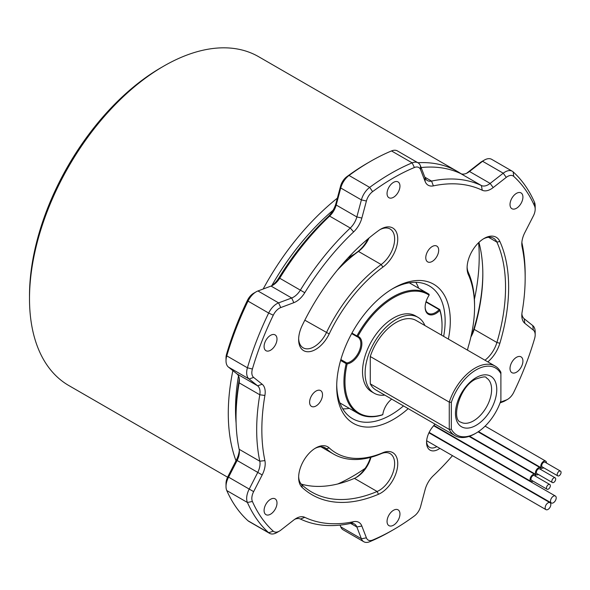 <?xml version="1.0" encoding="UTF-8"?>
<svg xmlns="http://www.w3.org/2000/svg" width="590" height="590" viewBox="0 0 590 590"><rect width="100%" height="100%" fill="white"/><g stroke="black" fill="none" stroke-linecap="round" stroke-linejoin="round"><path stroke-width="0.89" d="M548.398 484.619A2.736 1.578 120 0 0 546.613 487.03A2.736 1.578 120 0 0 547.033 489.228A2.736 1.578 120 0 0 548.398 489.088A2.736 1.578 120 0 0 550.19 486.676A2.736 1.578 120 0 0 549.769 484.486A2.736 1.578 120 0 0 548.398 484.619M549.769 484.486L534.282 475.54A2.736 1.578 120 0 0 532.91 475.673A2.736 1.578 120 0 0 531.118 478.092A2.736 1.578 120 0 0 531.538 480.282L547.033 489.228M553.767 477.944A2.736 1.578 120 0 0 551.975 480.356A2.736 1.578 120 0 0 552.395 482.554A2.736 1.578 120 0 0 553.767 482.414A2.736 1.578 120 0 0 555.551 480.002A2.736 1.578 120 0 0 555.131 477.812A2.736 1.578 120 0 0 553.767 477.944M555.131 477.812L539.644 468.866A2.736 1.578 120 0 0 538.279 468.998A2.736 1.578 120 0 0 536.487 471.417A2.736 1.578 120 0 0 536.907 473.608L552.395 482.554M559.128 471.27A2.736 1.578 120 0 0 557.344 473.682A2.736 1.578 120 0 0 557.764 475.879A2.736 1.578 120 0 0 559.128 475.739A2.736 1.578 120 0 0 560.92 473.327A2.736 1.578 120 0 0 560.5 471.13A2.736 1.578 120 0 0 559.128 471.27M560.5 471.13L545.013 462.191A2.736 1.578 120 0 0 543.641 462.324A2.736 1.578 120 0 0 541.856 464.736A2.736 1.578 120 0 0 542.269 466.933L557.764 475.879M547.992 502.887A4.019 2.316 120 0 0 545.374 506.426A4.019 2.316 120 0 0 545.986 509.642A4.019 2.316 120 0 0 547.992 509.443A4.019 2.316 120 0 0 550.618 505.903A4.019 2.316 120 0 0 550.005 502.687A4.019 2.316 120 0 0 547.992 502.887M553.361 496.212A4.019 2.316 120 0 0 550.736 499.752A4.019 2.316 120 0 0 551.355 502.968A4.019 2.316 120 0 0 553.361 502.769A4.019 2.316 120 0 0 555.986 499.228A4.019 2.316 120 0 0 555.367 496.013A4.019 2.316 120 0 0 553.361 496.212M535.75 476.388A4.019 2.316 120 0 0 534.916 474.434A4.019 2.316 120 0 0 532.91 474.633A4.019 2.316 120 0 0 530.285 478.173A4.019 2.316 120 0 0 530.904 481.388A4.019 2.316 120 0 0 532.91 481.189A4.019 2.316 120 0 0 533.013 481.13M541.111 469.714A4.019 2.316 120 0 0 540.285 467.759A4.019 2.316 120 0 0 538.279 467.959A4.019 2.316 120 0 0 535.654 471.499A4.019 2.316 120 0 0 536.266 474.714A4.019 2.316 120 0 0 538.279 474.515A4.019 2.316 120 0 0 538.375 474.456M546.48 463.039A4.019 2.316 120 0 0 545.647 461.085A4.019 2.316 120 0 0 543.641 461.284A4.019 2.316 120 0 0 541.015 464.824A4.019 2.316 120 0 0 541.635 468.04A4.019 2.316 120 0 0 543.641 467.841A4.019 2.316 120 0 0 543.744 467.781M370.97 457.265A21.904 12.648 -60 0 1 356.434 477.354A21.904 12.648 -60 0 1 354.413 478.372A160.642 92.748 -60 0 1 301.188 484.08M337.827 483.955A179.626 103.707 120 0 0 352.201 476.595A179.626 103.707 120 0 0 365.144 468.357M474.404 299.344A179.626 103.707 120 0 0 478.608 242.682M302.161 487.458A24.094 13.909 -60 0 1 298.636 477.509A24.094 13.909 -60 0 1 315.672 448.002A24.094 13.909 -60 0 1 315.68 448.002L315.68 448.002A24.094 13.909 -60 0 1 329.191 447.891A114.637 66.191 120 0 0 382.925 452.692A24.094 13.909 -60 0 1 397.594 466.299A24.094 13.909 -60 0 1 378.478 494.273A162.833 94.009 -60 0 1 302.161 487.458L301.837 484.759A160.642 92.748 120 0 0 311.638 492.008A160.642 92.748 120 0 0 377.128 491.485A21.904 12.648 120 0 0 393.043 472.479A21.904 12.648 120 0 0 390.101 453.614A21.904 12.648 120 0 0 381.17 453.688A116.827 67.452 -60 0 1 333.542 454.064A116.827 67.452 -60 0 1 326.418 448.798A21.904 12.648 120 0 0 325.083 447.81A21.904 12.648 120 0 0 314.883 448.481M298.658 476.587A21.904 12.648 120 0 0 301.837 484.759M378.478 230.646A24.094 13.909 -60 0 1 380.698 229.193L380.698 229.193A24.094 13.909 -60 0 1 397.704 237.763A24.094 13.909 -60 0 1 382.925 267.086A114.637 66.191 120 0 0 329.191 333.925A24.094 13.909 -60 0 1 310.2 351.552A24.094 13.909 -60 0 1 298.636 339.597A24.094 13.909 -60 0 1 302.161 325.584A162.833 94.009 -60 0 1 378.478 230.646M467.509 350.136A24.094 13.909 -60 0 1 468.394 346.36A114.637 66.191 120 0 0 474.567 306.977A114.637 66.191 120 0 0 468.394 274.726A24.094 13.909 -60 0 1 467.096 267.941A24.094 13.909 -60 0 1 484.139 238.434L484.139 238.434A24.094 13.909 -60 0 1 499.877 241.487A162.833 94.009 -60 0 1 499.877 343.247A24.094 13.909 -60 0 1 487.842 361.869M467.118 267.019A21.904 12.648 120 0 0 468.276 272.315A116.827 67.452 -60 0 1 474.567 305.192L474.567 306.977M475.083 433.672L476.115 433.075A38.697 22.346 120 0 0 500.895 400.566L500.895 373.772A38.697 22.346 120 0 0 476.115 369.878A38.697 22.346 120 0 0 451.335 402.387L451.335 429.181A38.697 22.346 120 0 0 476.115 433.075L475.083 433.672A40.157 23.187 -60 0 1 455.001 435.656A40.157 23.187 -60 0 1 449.263 429.446L449.263 402.122A40.157 23.187 -60 0 1 475.083 368.086A40.157 23.187 -60 0 1 495.165 366.102A40.157 23.187 -60 0 1 500.895 372.312L500.895 373.772M441.416 335.068A68.639 39.626 120 0 0 442.035 325.761A68.639 39.626 120 0 0 439.852 310.399A15.333 8.85 -60 0 1 425.139 307.198A15.333 8.85 -60 0 1 429.144 295.162A68.639 39.626 120 0 0 357.865 336.322A15.333 8.85 -60 0 1 360.416 350.829A15.333 8.85 -60 0 1 347.156 363.919A68.639 39.626 120 0 0 382.799 414.623A15.333 8.85 -60 0 1 391.701 399.113M316.056 405.95A9.13 5.273 120 0 0 322.022 397.903A9.13 5.273 120 0 0 320.621 390.587A9.13 5.273 120 0 0 316.056 391.045A9.13 5.273 120 0 0 310.097 399.083A9.13 5.273 120 0 0 311.491 406.399A9.13 5.273 120 0 0 316.056 405.95M432.227 261.429A9.13 5.273 120 0 0 438.193 253.383A9.13 5.273 120 0 0 436.792 246.074A9.13 5.273 120 0 0 432.227 246.524A9.13 5.273 120 0 0 426.268 254.57A9.13 5.273 120 0 0 427.662 261.879A9.13 5.273 120 0 0 432.227 261.429M270.537 514.2A9.13 5.273 120 0 0 276.504 506.161A9.13 5.273 120 0 0 275.102 498.845A9.13 5.273 120 0 0 270.537 499.295A9.13 5.273 120 0 0 264.578 507.341A9.13 5.273 120 0 0 265.979 514.657A9.13 5.273 120 0 0 270.537 514.2M270.537 350.246A9.13 5.273 120 0 0 276.504 342.207A9.13 5.273 120 0 0 275.102 334.891A9.13 5.273 120 0 0 270.537 335.341A9.13 5.273 120 0 0 264.578 343.387A9.13 5.273 120 0 0 265.979 350.703A9.13 5.273 120 0 0 270.537 350.246M393.5 197.281A9.13 5.273 120 0 0 399.467 189.235A9.13 5.273 120 0 0 398.066 181.927A9.13 5.273 120 0 0 393.5 182.376A9.13 5.273 120 0 0 387.542 190.415A9.13 5.273 120 0 0 388.943 197.731A9.13 5.273 120 0 0 393.5 197.281M516.471 208.263A9.13 5.273 120 0 0 522.43 200.224A9.13 5.273 120 0 0 521.029 192.908A9.13 5.273 120 0 0 516.471 193.358A9.13 5.273 120 0 0 510.505 201.404A9.13 5.273 120 0 0 511.906 208.713A9.13 5.273 120 0 0 516.471 208.263M516.471 372.216A9.13 5.273 120 0 0 522.43 364.178A9.13 5.273 120 0 0 521.029 356.862A9.13 5.273 120 0 0 516.471 357.311A9.13 5.273 120 0 0 510.505 365.358A9.13 5.273 120 0 0 511.906 372.666A9.13 5.273 120 0 0 516.471 372.216M393.5 525.189A9.13 5.273 120 0 0 399.467 517.142A9.13 5.273 120 0 0 398.066 509.834A9.13 5.273 120 0 0 393.5 510.284A9.13 5.273 120 0 0 387.542 518.322A9.13 5.273 120 0 0 388.943 525.638A9.13 5.273 120 0 0 393.5 525.189M408.206 408.641A80.321 46.374 -60 0 1 393.5 419.365A80.321 46.374 -60 0 1 336.706 386.568A80.321 46.374 -60 0 1 393.5 288.2L393.5 288.2A80.321 46.374 -60 0 1 448.363 339.08M336.728 385.056A76.671 44.265 120 0 0 352.591 418.686A76.671 44.265 120 0 0 390.919 414.888A76.671 44.265 120 0 0 403.501 405.92M443.658 336.366A76.671 44.265 120 0 0 429.255 285.892A76.671 44.265 120 0 0 392.195 288.975M495.165 366.102L416.164 320.495A40.157 23.187 120 0 0 396.089 322.479A40.157 23.187 120 0 0 370.269 356.515L370.269 383.839A40.157 23.187 120 0 0 376.007 390.049L455.001 435.656M351.935 333.092L356.898 335.961A69.369 40.046 -60 0 1 392.984 296.844A69.369 40.046 -60 0 1 427.669 293.407A69.369 40.046 -60 0 1 429.048 294.27L429.144 295.162M418.701 288.23A76.671 44.265 120 0 0 415.839 282.308M500.335 402.21L506.264 399.991A10.952 6.32 120 0 0 507.606 399.349L507.606 399.349A10.952 6.32 120 0 0 513.72 392.372A215.402 124.365 120 0 0 534.606 338.535A10.952 6.32 120 0 0 535.182 334.84A10.952 6.32 120 0 0 533.367 330.135L524.827 323.313A18.253 10.539 -60 0 1 521.803 315.48A18.253 10.539 -60 0 1 522.106 312.11A186.197 107.498 120 0 0 525.166 277.765A186.197 107.498 120 0 0 522.106 246.952A18.253 10.539 -60 0 1 521.803 243.936A18.253 10.539 -60 0 1 524.827 232.607L533.367 215.925A10.952 6.32 120 0 0 535.182 209.133A10.952 6.32 120 0 0 534.606 206.094A215.402 124.365 120 0 0 513.72 176.381A10.952 6.32 120 0 0 506.264 177.369L493.181 187.583A18.253 10.539 -60 0 1 482.237 190.238A186.197 107.498 120 0 0 433.37 185.872A18.253 10.539 -60 0 1 425.154 181.514L420.604 169.714A10.952 6.32 120 0 0 414.394 167.508A215.402 124.365 120 0 0 372.615 191.625A10.952 6.32 120 0 0 366.405 201.013L361.854 218.049A18.253 10.539 -60 0 1 353.639 231.907A186.197 107.498 120 0 0 304.772 292.699A18.253 10.539 -60 0 1 293.827 302.677L280.744 307.574A10.952 6.32 120 0 0 273.288 315.193A215.402 124.365 120 0 0 252.402 369.03A10.952 6.32 120 0 0 253.641 377.423L262.181 384.245A18.253 10.539 -60 0 1 264.903 395.455A186.197 107.498 120 0 0 264.903 460.606A18.253 10.539 -60 0 1 262.181 474.95L253.641 491.632A10.952 6.32 120 0 0 252.402 501.471A215.402 124.365 120 0 0 273.288 531.184A10.952 6.32 120 0 0 279.402 531.103L279.402 531.103A10.952 6.32 120 0 0 280.744 530.196L293.827 519.974A18.253 10.539 -60 0 1 296.069 518.455A18.253 10.539 -60 0 1 304.772 517.327A186.197 107.498 120 0 0 353.639 521.693A18.253 10.539 -60 0 1 361.854 526.051L366.405 537.844A10.952 6.32 120 0 0 372.615 540.057A215.402 124.365 120 0 0 393.5 529.658A215.402 124.365 120 0 0 393.508 529.658A215.402 124.365 120 0 0 414.394 515.94A10.952 6.32 120 0 0 420.604 506.552L425.154 489.508A18.253 10.539 -60 0 1 433.37 475.658A186.197 107.498 120 0 0 452.478 455.657M390.927 531.148L393.508 529.658L390.927 531.148A219.052 126.474 -60 0 1 390.919 531.148A219.052 126.474 -60 0 1 369.679 541.723A14.603 8.43 -60 0 1 363.794 541.738A14.603 8.43 -60 0 1 361.397 538.773L356.847 526.981A14.603 8.43 120 0 0 354.45 524.016A14.603 8.43 120 0 0 350.276 523.492A189.847 109.607 -60 0 1 300.45 519.045A14.603 8.43 120 0 0 294.705 519.325M505.025 400.839L507.606 399.349L505.025 400.839A14.603 8.43 -60 0 1 503.233 401.694L500.091 402.874M276.821 532.593L279.402 531.103L276.821 532.593A14.603 8.43 -60 0 1 269.519 533.323A14.603 8.43 -60 0 1 268.664 532.704A219.052 126.474 -60 0 1 247.424 502.481A14.603 8.43 -60 0 1 249.083 489.368L257.624 472.686A14.603 8.43 120 0 0 259.799 461.21A189.847 109.607 -60 0 1 259.799 394.776A14.603 8.43 120 0 0 257.624 385.816L249.083 378.994A14.603 8.43 -60 0 1 247.424 367.791A219.052 126.474 -60 0 1 268.664 313.047A14.603 8.43 -60 0 1 276.821 303.739A14.603 8.43 -60 0 1 278.613 302.884L291.696 297.994A14.603 8.43 120 0 0 300.45 290.007A189.847 109.607 -60 0 1 350.276 228.028A14.603 8.43 120 0 0 356.847 216.943L361.397 199.907A14.603 8.43 -60 0 1 369.679 187.384A219.052 126.474 -60 0 1 390.919 173.43A219.052 126.474 -60 0 1 412.167 162.855A14.603 8.43 -60 0 1 418.052 162.84A14.603 8.43 -60 0 1 420.449 165.805L424.999 177.597A14.603 8.43 120 0 0 427.396 180.57A14.603 8.43 120 0 0 431.57 181.086A189.847 109.607 -60 0 1 481.396 185.54A14.603 8.43 120 0 0 490.15 183.416L503.233 173.202A14.603 8.43 -60 0 1 505.025 171.985A14.603 8.43 -60 0 1 512.327 171.262A14.603 8.43 -60 0 1 513.175 171.882A219.052 126.474 -60 0 1 534.422 202.097A14.603 8.43 -60 0 1 535.182 206.153L535.182 209.133M466.483 173.335A18.253 10.539 120 0 0 467.361 172.686L480.452 162.464A10.952 6.32 -60 0 1 481.794 161.549L484.375 160.06A14.603 8.43 120 0 0 482.583 161.277L469.5 171.498A14.603 8.43 -60 0 1 467.7 172.715A14.603 8.43 -60 0 1 460.746 173.615A189.847 109.607 120 0 0 421.12 167.545M512.327 171.262L491.676 159.337A14.603 8.43 120 0 0 484.375 160.06L481.794 161.549M226.014 360.8L226.014 357.82A10.952 6.32 -60 0 1 226.582 354.125A215.402 124.365 -60 0 1 247.468 300.288A10.952 6.32 -60 0 1 253.582 293.304L256.163 291.814A14.603 8.43 120 0 0 248.014 301.121A219.052 126.474 120 0 0 226.774 355.873A14.603 8.43 120 0 0 226.014 360.8A14.603 8.43 120 0 0 228.426 367.069L236.966 373.89A14.603 8.43 -60 0 1 239.385 380.159A14.603 8.43 -60 0 1 239.149 382.851A189.847 109.607 120 0 0 236.03 417.868A189.847 109.607 120 0 0 239.149 449.285A14.603 8.43 -60 0 1 239.385 451.704A14.603 8.43 -60 0 1 236.966 460.761L228.426 477.45A14.603 8.43 120 0 0 226.014 486.507A14.603 8.43 120 0 0 226.774 490.555A219.052 126.474 120 0 0 248.014 520.778A14.603 8.43 120 0 0 248.862 521.398L269.519 533.323M271.614 285.84A18.253 10.539 120 0 0 278.952 277.794A186.197 107.498 -60 0 1 327.819 217.002A18.253 10.539 120 0 0 336.042 203.152L340.585 186.108A10.952 6.32 -60 0 1 346.802 176.72A215.402 124.365 -60 0 1 367.688 163.002L370.262 161.513A219.052 126.474 120 0 0 349.029 175.459A14.603 8.43 120 0 0 340.74 187.981L336.197 205.018A14.603 8.43 -60 0 1 329.618 216.102A189.847 109.607 120 0 0 279.793 278.082A14.603 8.43 -60 0 1 272.838 285.221A14.603 8.43 -60 0 1 271.046 286.069L257.955 290.966A14.603 8.43 120 0 0 256.163 291.814L253.582 293.304M418.052 162.84L397.395 150.915A14.603 8.43 120 0 0 391.509 150.937A219.052 126.474 120 0 0 370.269 161.505A219.052 126.474 120 0 0 370.269 161.513L367.688 163.002M29.5 298.636L29.5 295.656A186.197 107.498 -60 0 1 161.159 67.607L163.74 66.117A189.847 109.607 120 0 0 29.5 298.636A189.847 109.607 120 0 0 68.816 385.543L227.593 477.207M337.377 198.152A189.847 109.607 120 0 0 263.169 289.012M232.866 370.608A189.847 109.607 120 0 0 236 460.753M354.531 254.113A91.273 52.694 120 0 0 352.201 255.411A91.273 52.694 120 0 0 347.842 258.096M424.918 325.547A43.808 25.296 120 0 0 417.993 317.332L415.412 315.842A43.808 25.296 120 0 0 393.5 318.01A43.808 25.296 120 0 0 364.886 356.618A43.808 25.296 120 0 0 371.597 391.723L374.178 393.213A43.808 25.296 120 0 0 384.761 395.108M417.993 317.332A43.808 25.296 120 0 0 396.089 319.5A43.808 25.296 120 0 0 367.467 358.108A43.808 25.296 120 0 0 374.178 393.213M461.129 173.777A189.847 109.607 120 0 0 457.449 171.484A189.847 109.607 120 0 0 417.845 162.722M333.107 210.202A179.626 103.707 120 0 0 271.702 285.796M238.5 375.845A179.626 103.707 120 0 0 236.103 423.03M439.852 448.371A16.793 9.698 -60 0 1 426.555 442.434A16.793 9.698 -60 0 1 432.492 427.13L434.948 424.077M471.307 335.142A24.094 13.909 120 0 0 474.065 328.342A162.833 94.009 120 0 0 482.827 273.303M340.305 266.584A114.637 66.191 -60 0 1 357.105 252.181A24.094 13.909 120 0 0 368.079 238.788M355.674 477.775A24.094 13.909 120 0 0 370.513 457.39M226.014 486.507L226.014 483.527A10.952 6.32 -60 0 1 227.829 476.727L236.369 460.045A18.253 10.539 120 0 0 239.311 450.34M236.03 417.868L236.03 414.888A186.197 107.498 -60 0 1 239.083 380.55A18.253 10.539 120 0 0 239.311 378.795M457.449 171.484L258.663 56.714A189.847 109.607 120 0 0 163.74 66.117L161.159 67.607M521.877 242.32A14.603 8.43 120 0 0 522.047 243.368A189.847 109.607 -60 0 1 525.166 274.785L525.166 277.765M521.877 313.865A14.603 8.43 120 0 0 524.222 318.77L532.763 325.592A14.603 8.43 -60 0 1 535.182 331.86L535.182 334.84M340.069 525.107L340.74 526.848A14.603 8.43 120 0 0 343.144 529.82L363.794 541.738M342.775 408.863A76.671 44.265 120 0 0 349.332 408.376M382.799 414.623L382.261 414.94A69.369 40.046 -60 0 1 358.307 413.56A69.369 40.046 -60 0 1 346.16 363.661L340.607 360.453M340.858 359.561L346.758 362.961A14.603 8.43 120 0 0 359.155 351.22A14.603 8.43 120 0 0 357.813 337.045A14.603 8.43 120 0 0 357.009 336.669L351.662 333.586M425.147 306.896A14.603 8.43 120 0 0 428.163 313.283A14.603 8.43 120 0 0 439.167 309.632L425.943 301.999M426.061 301.615L439.801 309.551A69.369 40.046 -60 0 1 442.035 325.164L442.035 325.761M370.269 356.515L449.263 402.122L451.335 402.387M370.269 383.839L449.263 429.446L451.335 429.181M356.898 335.961L357.009 336.669L357.865 336.322L356.898 335.961M439.167 309.632L439.852 310.399L439.801 309.551L439.167 309.632M346.758 362.961L346.16 363.661L347.156 363.919L346.758 362.961M426.577 441.497A14.603 8.43 120 0 0 429.579 447.331A14.603 8.43 120 0 0 436.843 446.63M298.658 338.667A21.904 12.648 120 0 0 303.171 347.834A21.904 12.648 120 0 0 326.418 332.657A116.827 67.452 -60 0 1 381.17 264.534A21.904 12.648 120 0 0 393.818 245.256A21.904 12.648 120 0 0 390.101 229.001A21.904 12.648 120 0 0 379.908 229.672M369.023 238.006A21.904 12.648 -60 0 1 358.455 251.421A116.827 67.452 120 0 0 337.052 270.5M484.965 360.21A21.904 12.648 120 0 0 496.898 342.495A160.642 92.748 120 0 0 496.898 242.106A21.904 12.648 120 0 0 493.542 238.242A21.904 12.648 120 0 0 483.343 238.913M478.933 242.379A160.642 92.748 -60 0 1 482.827 274.188A160.642 92.748 -60 0 1 474.183 329.375A21.904 12.648 -60 0 1 470.879 337.023M468.394 274.726L468.276 272.315M476.115 425.324A29.205 16.867 -60 0 1 455.465 413.398A29.205 16.867 -60 0 1 476.115 377.63A29.205 16.867 -60 0 1 496.765 389.555A29.205 16.867 -60 0 1 476.115 425.324M460.753 422.116A25.554 14.757 120 0 0 473.534 420.854A25.554 14.757 120 0 0 490.231 398.331A25.554 14.757 120 0 0 486.315 377.851C486.197 376.191 482.546 376.678 475.356 379.296C458.762 387.232 451.262 420.227 460.753 422.116M257.955 290.966L278.613 302.884L280.744 307.574M414.394 167.508L412.167 162.855L391.509 150.937M346.802 176.72L349.029 175.459L369.679 187.384L372.615 191.625M273.288 315.193L268.664 313.047L248.014 301.121L247.468 300.288M226.582 354.125L226.774 355.873L247.424 367.791L252.402 369.03M252.402 501.471L247.424 502.481L226.774 490.555M248.014 520.778L268.664 532.704L273.288 531.184M350.674 523.419L356.847 526.981L361.854 526.051M340.74 526.848L361.397 538.773L366.405 537.844M236.369 460.045L262.181 474.95M239.149 449.285L259.799 461.21L264.903 460.606M227.829 476.727L253.641 491.632M253.641 377.423L249.083 378.994L228.426 367.069M236.966 373.89L257.624 385.816L262.181 384.245M239.083 380.55L239.149 382.851L259.799 394.776L264.903 395.455M271.046 286.069L291.696 297.994L293.827 302.677M278.952 277.794L304.772 292.699M366.405 201.013L361.397 199.907L340.74 187.981L340.585 186.108M336.042 203.152L336.197 205.018L356.847 216.943L361.854 218.049M327.819 217.002L329.618 216.102L350.276 228.028L353.639 231.907M424.844 177.207L431.57 181.086L433.37 185.872M506.264 177.369L503.233 173.202L482.583 161.277L480.452 162.464M467.361 172.686L469.5 171.498L490.15 183.416L493.181 187.583M460.746 173.615L481.396 185.54L482.237 190.238M420.449 165.805L420.604 169.714M424.999 177.597L425.154 181.514M513.175 171.882L513.72 176.381M534.422 202.097L534.606 206.094M522.047 243.368L522.106 246.952M524.222 318.77L524.827 323.313M532.763 325.592L533.367 330.135M503.233 401.694L506.264 399.991M304.772 517.327L300.45 519.045M353.639 521.693L350.276 523.492M372.615 540.057L369.679 541.723M357.105 252.181L358.455 251.421L381.17 264.534L382.925 267.086M304.824 320.186L329.191 333.925M354.413 478.372L377.128 491.485L378.478 494.273M323.556 447.146L326.418 448.798L329.191 447.891M474.065 328.342L474.183 329.375L496.898 342.495L499.877 343.247M488.513 237.261L496.898 242.106L499.877 241.487M381.17 453.688L382.925 452.692M545.986 509.642L426.636 440.737M551.355 502.968L429.137 432.411M530.904 481.388L433.893 425.383M536.266 474.714L469.596 436.224M541.635 468.04L478.49 431.585M409.276 282.787L427.669 293.407M339.914 402.941L358.307 413.56M320.931 446.785L333.542 454.064M545.647 461.085L485.105 426.127M540.285 467.759L478.092 431.851M534.916 474.434L469.05 436.408M555.367 496.013L433.621 425.722M550.005 502.687L428.945 432.795"/></g></svg>
